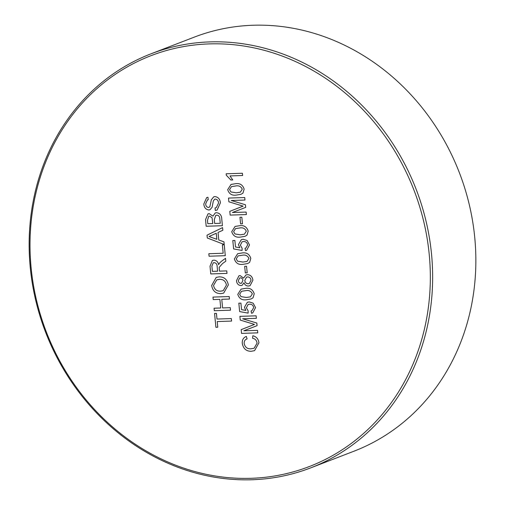 <?xml version="1.0" encoding="UTF-8"?>
<svg xmlns="http://www.w3.org/2000/svg" width="505" height="505" viewBox="0 0 505 505"><rect width="100%" height="100%" fill="white"/><g stroke="black" fill="none" stroke-linecap="round" stroke-linejoin="round"><path stroke-width="0.76" d="M310.689 467.882L353.898 451.23A221.897 198.585 -111.1 0 0 469.297 204.714A221.897 198.585 -111.1 0 0 253.024 25.25A221.897 198.585 -111.1 0 0 194.311 37.117L151.102 53.77A221.897 198.585 68.9 0 1 209.815 41.902A221.897 198.585 68.9 0 1 426.087 221.367A221.897 198.585 68.9 0 1 310.689 467.882A221.897 198.585 68.9 0 1 251.976 479.75A221.897 198.585 68.9 0 1 35.703 300.286A221.897 198.585 68.9 0 1 151.102 53.77M209.253 43.903A220.148 197.019 -111.1 0 0 31.102 267.663A220.148 197.019 -111.1 0 0 251.08 478.304A220.148 197.019 -111.1 0 0 429.237 254.552A220.148 197.019 -111.1 0 0 209.253 43.903M244.136 189.129L242.956 193.137L241.005 194.299L236.473 195.075C232.01 195.776 229.087 193.97 227.698 189.672L231.006 184.451L235.38 183.725C239.837 183.025 242.754 184.83 244.136 189.129M239.957 217.283L241.832 217.219L242.463 223.803L240.595 223.866L239.957 217.283L240.595 223.866L242.469 223.803M247.109 240.5L249.508 244.931L246.699 250.265L245.462 250.581L245.032 248.315L245.815 248.094L247.633 244.975C247.153 242.608 245.784 241.459 243.517 241.535L242.097 241.8L240.348 245.203L242.097 248.189L242.11 250.461L233.613 248.921L232.805 240.519L234.882 240.449L235.513 246.995L239.806 247.759L238.417 244.641L241.321 239.623L243.17 239.269L247.109 240.5M244.679 266.324L246.554 266.261L247.185 272.845L245.316 272.908L244.679 266.324L245.316 272.908L247.191 272.845M254.217 293.796L253.03 297.805L251.086 298.966L246.547 299.743C242.091 300.443 239.162 298.638 237.779 294.339L241.087 289.119L245.455 288.393C249.912 287.692 252.835 289.498 254.217 293.796M243.795 330.807L257.525 330.358L257.765 332.852L241.535 333.388L241.175 329.632L254.488 324.418L240.254 320.082L239.894 316.357L256.13 315.827L256.37 318.32L242.634 318.775L256.824 323.048L257.077 325.662L243.795 330.807M214.972 196.584C218.236 197.07 220.047 199.166 220.407 202.852L217.087 210.08L215.294 210.465L215.054 207.965L216.279 207.656L218.545 203.023C218.381 200.75 217.308 199.431 215.326 199.077L214.669 199.197L213.318 201.034L212.113 207.265L209.954 209.771L208.855 209.992C205.769 209.512 204.089 207.511 203.818 203.988L206.671 197.55L207.972 197.266L208.211 199.765L207.429 199.961L205.68 203.831C205.75 205.92 206.678 207.138 208.464 207.498L209.84 206.816L211.349 199.784L213.748 196.817L214.972 196.584L213.748 196.817L211.349 199.784L209.84 206.816L208.464 207.498M218.766 239.989L223.955 241.838L224.207 244.489L207.302 237.988L207.031 235.172L222.585 227.61L222.838 230.261L218.04 232.439L218.766 239.989M219.467 271.141L226.751 270.901L226.991 273.394L210.762 273.931L210.023 266.249L212.378 260.454L213.823 260.163C216.437 260.327 218.046 261.842 218.64 264.715L219.309 263.313L221.341 261.375L225.539 258.32L225.817 261.186L222.604 263.503L219.176 267.347L219.467 271.141M222.591 307.93L230.293 307.678L230.532 310.177L214.303 310.714L214.063 308.214L220.723 307.993L219.89 299.364L213.23 299.585L212.99 297.091L229.219 296.555L229.466 299.055L221.764 299.307L222.591 307.93M216.986 319.053L231.34 318.579L231.58 321.073L217.226 321.546L217.775 327.221L215.9 327.284L214.568 313.435L216.437 313.371L216.986 319.053M219.208 276.841C224.277 276.866 227.307 279.581 228.317 284.965L223.671 293.108L221.013 293.639C215.824 293.714 212.706 291.006 211.671 285.508L216.203 277.415L219.208 276.841L216.203 277.415L211.671 285.508C212.706 291.006 215.824 293.714 221.02 293.632L221.013 293.639M222.364 244.849L224.239 244.786L225.287 255.688L209.057 256.224L208.817 253.725L223.172 253.251L222.364 244.849L223.172 253.251L208.817 253.725L209.057 256.224L225.287 255.688M216.487 212.7C219.852 213.116 221.613 215.237 221.764 219.069L222.402 225.716L206.173 226.253L205.535 219.625L208.028 213.855L209.177 213.628L212.921 216.165L215.25 212.94L216.487 212.7L215.25 212.94L212.927 216.165L209.177 213.628L208.028 213.855L205.535 219.618L206.173 226.253L222.402 225.716M251.029 348.791L254.11 348.223L257.083 343.097C256.641 340.345 255.126 338.735 252.544 338.262L252.835 335.749C256.37 336.614 258.402 338.962 258.932 342.8L254.589 350.634L251.282 351.291C246.282 351.335 243.284 348.702 242.293 343.4C242.04 339.897 243.391 337.567 246.352 336.418L247.084 338.899C245.02 339.587 244.054 341.109 244.174 343.457C245.026 347.27 247.311 349.043 251.029 348.791L254.11 348.223L257.083 343.097C256.641 340.345 255.126 338.729 252.544 338.262L252.835 335.749M246.352 336.418L246.352 336.418C243.397 337.567 242.04 339.897 242.293 343.4L242.293 343.4C243.284 348.702 246.282 351.335 251.282 351.284L254.589 350.634L258.932 342.8M253.138 303.164L255.543 307.589L252.734 312.93L251.496 313.245L251.067 310.979L251.85 310.758L253.668 307.64C253.188 305.272 251.818 304.124 249.546 304.199L248.132 304.464L246.383 307.867L248.132 310.853L248.144 313.125L239.648 311.585L238.84 303.183L240.917 303.114L241.548 309.66L245.84 310.423L244.452 307.305L247.355 302.287L249.205 301.933L253.138 303.164M252.904 280.174L250.057 285.704L248.46 286.013C246.333 286.051 244.849 284.971 244.016 282.787L242.097 285.369L241.036 285.571C238.354 285.319 236.832 283.709 236.466 280.742L238.903 275.825L240.127 275.585L243.568 278.103L246.011 274.928L247.425 274.657C250.587 274.884 252.412 276.727 252.904 280.174L250.057 285.704L248.46 286.013C246.333 286.051 244.849 284.971 244.016 282.787L242.097 285.369L241.036 285.571C238.354 285.319 236.832 283.709 236.466 280.742L238.903 275.825L240.127 275.585L243.568 278.103L246.011 274.922L247.425 274.657M250.802 258.377L249.621 262.385L247.671 263.547L243.139 264.323C238.676 265.024 235.753 263.219 234.364 258.92L237.672 253.699L242.046 252.973C246.503 252.273 249.426 254.078 250.802 258.377M248.182 231.132L246.995 235.141L245.051 236.302L240.513 237.079C236.056 237.779 233.127 235.974 231.744 231.675L235.052 226.455L239.42 225.729C243.883 225.028 246.8 226.833 248.182 231.132M232.401 212.517L246.137 212.068L246.377 214.562L230.147 215.098L229.788 211.343L243.101 206.135L228.866 201.798L228.506 198.074L244.736 197.537L244.975 200.037L231.246 200.485L245.43 204.759L245.682 207.372L232.401 212.517M242.621 175.513L229.971 175.929L232.755 179.938L230.835 180.001L226.309 175.241L226.171 173.777L242.4 173.247L242.615 175.513L229.971 175.929L232.755 179.938L230.835 180.001L226.309 175.241L226.171 173.777M231.587 321.073L217.226 321.546L217.775 327.221L215.9 327.284L214.568 313.435M230.532 310.177L214.303 310.714L214.063 308.214L220.723 307.993L219.89 299.364L213.23 299.585L212.99 297.085M229.466 299.048L221.764 299.307L222.598 307.93M228.317 284.965L223.671 293.108L221.02 293.632M220.799 291.139L223.223 290.684L226.442 285.041C225.577 281.07 223.242 279.17 219.435 279.341L216.803 279.833L213.539 285.432C214.442 289.535 216.866 291.442 220.799 291.139L223.223 290.684L226.442 285.041C225.577 281.07 223.242 279.17 219.435 279.341L216.803 279.833L213.539 285.432M226.991 273.394L210.762 273.931L210.023 266.249L212.378 260.454L213.83 260.163C216.437 260.327 218.046 261.842 218.646 264.715L219.309 263.313L221.341 261.375L225.539 258.32M212.397 271.374L217.598 271.198L217.137 266.457C217.106 264.184 216.102 262.916 214.114 262.657L213.293 262.821L211.885 266.091L212.397 271.374L217.598 271.198L217.144 266.457C217.106 264.184 216.102 262.916 214.114 262.657L213.293 262.821L211.885 266.091M224.207 244.489L207.302 237.988L207.031 235.172L222.585 227.61M212.157 237.634L216.822 239.294L216.241 233.253L209.038 236.523L216.822 239.294L216.241 233.253L212.138 235.115M216.695 215.199L215.768 215.376L214.297 219.561L214.669 223.469L220.287 223.279L219.662 217.579C219.195 215.989 218.204 215.199 216.695 215.199L215.768 215.376L214.297 219.561M207.801 223.69L212.794 223.526L212.049 217.756L209.619 216.115L208.742 216.285L207.479 220.319L207.801 223.69L212.801 223.526L212.049 217.756L209.619 216.115L208.742 216.285L207.479 220.319M214.669 223.469L220.287 223.279L219.662 217.579C219.195 215.989 218.204 215.199 216.689 215.199M220.407 202.852L217.093 210.08L215.3 210.465L215.054 207.965L216.285 207.656L218.545 203.023C218.381 200.75 217.308 199.431 215.326 199.077L214.669 199.197L213.318 201.034M212.113 207.265L209.954 209.771L208.855 209.992C205.775 209.512 204.096 207.511 203.818 203.988L206.678 197.55L207.972 197.266M208.211 199.765L207.429 199.961L205.68 203.831M257.771 332.852L241.535 333.388L241.175 329.632L254.488 324.418L240.254 320.082L239.9 316.357M256.37 318.32L242.634 318.775L256.824 323.048M255.543 307.589L252.734 312.93L251.496 313.245L251.067 310.979L251.85 310.758L253.668 307.64C253.188 305.272 251.818 304.124 249.552 304.199L249.546 304.199M249.552 304.199L248.132 304.464L246.389 307.867M248.144 313.125L239.648 311.585L238.84 303.183M241.548 309.66L245.84 310.423L244.452 307.299L247.355 302.287L249.205 301.933M253.03 297.805L251.086 298.966L246.547 299.743C242.091 300.437 239.162 298.638 237.779 294.339L241.087 289.119L245.455 288.387M246.326 297.47L250.423 296.858L252.342 293.859C251.023 291.063 248.795 289.996 245.67 290.659L241.56 291.278L239.654 294.301L240.992 296.618L246.326 297.47L250.423 296.858L252.342 293.859C251.023 291.063 248.795 289.996 245.67 290.659L241.56 291.278L239.654 294.301M248.207 283.747L249.35 283.513L251.029 280.218C250.714 278.097 249.577 276.999 247.614 276.929L246.528 277.144L244.792 280.49C245.114 282.592 246.251 283.677 248.207 283.747L249.35 283.513L251.029 280.218C250.72 278.097 249.577 276.999 247.614 276.929L246.528 277.144L244.792 280.49M242.911 280.477L242.911 280.483C242.728 278.842 241.889 277.971 240.405 277.851L239.673 277.99L238.341 280.654C238.524 282.276 239.357 283.16 240.828 283.305L241.605 283.16L242.911 280.477C242.728 278.842 241.889 277.965 240.405 277.851L239.673 277.99L238.335 280.654M240.828 283.305L241.605 283.16L242.911 280.483M249.621 262.385L247.677 263.547L243.139 264.323C238.676 265.024 235.753 263.219 234.364 258.92L237.678 253.699L242.046 252.973M242.261 255.24L238.152 255.865L236.239 258.882L237.577 261.199L242.911 262.051L247.014 261.439L248.933 258.44C247.614 255.644 245.386 254.577 242.261 255.24L238.152 255.865L236.239 258.882M242.911 262.051L247.014 261.439L248.933 258.44C247.608 255.644 245.386 254.577 242.255 255.24M246.699 250.265L245.462 250.581L245.039 248.315L245.815 248.094L247.633 244.975C247.16 242.608 245.784 241.459 243.517 241.535L242.097 241.8L240.355 245.203M242.11 250.461L233.613 248.921L232.805 240.519M235.513 246.995L239.806 247.759L238.417 244.641L241.321 239.623L243.17 239.269M247.002 235.141L245.051 236.302L240.513 237.079C236.056 237.779 233.133 235.974 231.744 231.675L235.052 226.455L239.42 225.729M240.292 234.806L244.388 234.194L246.307 231.195C244.988 228.399 242.76 227.332 239.635 227.995L235.532 228.62L233.619 231.637L234.958 233.954L240.292 234.806L244.388 234.194L246.307 231.195C244.988 228.399 242.76 227.332 239.635 227.995L235.526 228.62L233.619 231.637M246.377 214.562L230.147 215.098L229.788 211.343L243.101 206.128L228.866 201.798L228.506 198.074M244.982 200.037L231.246 200.485L245.436 204.759M242.956 193.137L241.005 194.299L236.473 195.075C232.01 195.776 229.087 193.97 227.698 189.672L231.006 184.451L235.38 183.725M236.245 192.803L240.342 192.19L242.261 189.192C240.942 186.395 238.72 185.329 235.589 185.991L231.486 186.616L229.573 189.634L230.911 191.95L236.245 192.803L240.342 192.19L242.267 189.192C240.942 186.395 238.72 185.329 235.589 185.991L231.486 186.616L229.573 189.634"/></g></svg>
